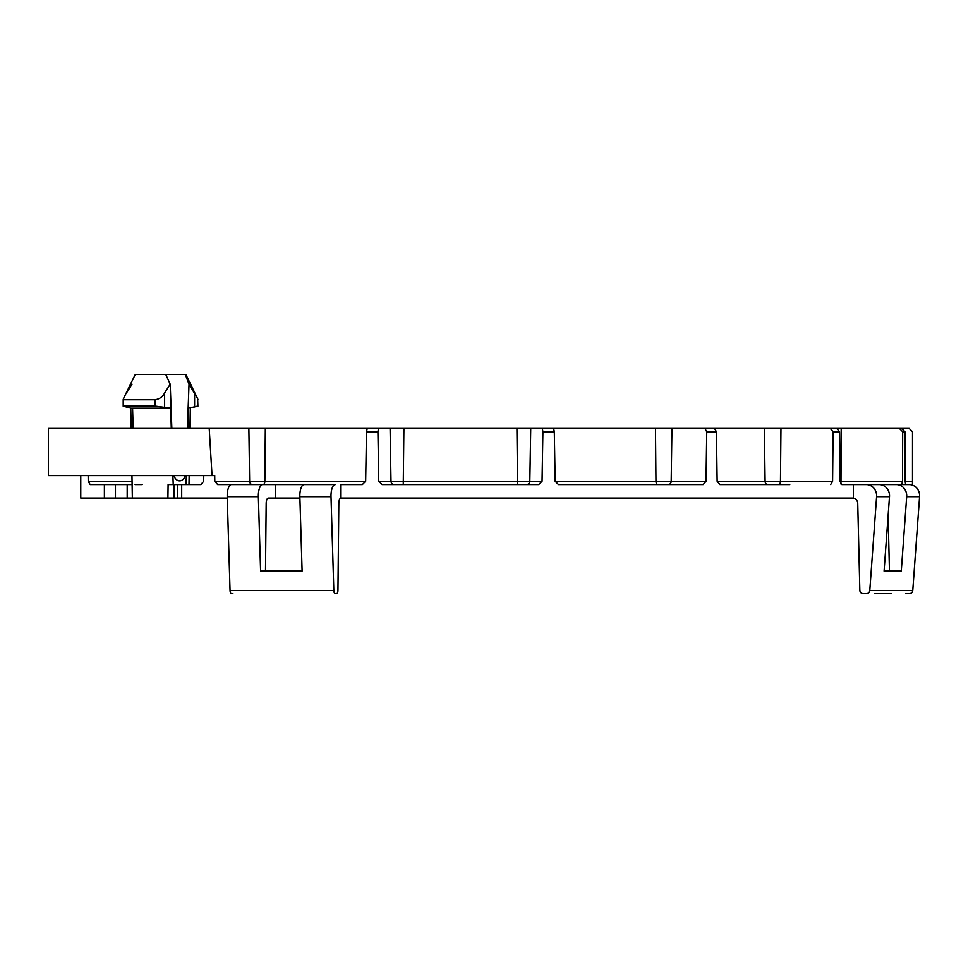 <?xml version="1.0" encoding="UTF-8"?>
<svg xmlns="http://www.w3.org/2000/svg" width="968" height="968" viewBox="0 0 968 968"><rect width="100%" height="100%" fill="white"/><g stroke="black" fill="none" stroke-linecap="round" stroke-linejoin="round"><path stroke-width="1.45" d="M80.767 475.578L80.767 498.036L104.387 498.036L104.387 484.557L90.145 484.557L88.221 481.253L88.161 475.578M104.387 484.557L127.195 484.557L127.195 498.036L167.912 498.036L168.105 484.557L181.694 484.557L181.694 498.036L167.912 498.036M132.12 484.557L127.195 484.557M142.236 484.557L135.096 484.557M912.509 481.616L912.449 484.557L905.721 484.557L905.128 481.253L904.971 431.764L902.696 431.764L899.405 428.401L901.656 428.401L904.971 431.764M369.752 428.401L248.873 428.401L249.635 481.253A3.376 2.807 -90 0 0 252.442 484.557L217.631 484.557L214.799 481.253L365.662 481.253L362.359 484.557L340.615 484.557L340.615 498.036L853.413 498.036L853.413 484.557L841.845 484.557L840.03 481.253L902.515 481.253L901.801 484.557L896.392 484.557A11.229 10.382 -90 0 1 906.701 496.681L901.293 571.059L884.099 571.059L889.507 496.681A11.229 10.382 -90 0 0 879.162 484.557L909.255 484.557A11.229 10.382 -90 0 1 919.6 496.681L912.788 590.419A3.376 3.11 -90 0 1 909.678 593.529L905.939 593.529M841.845 484.557L844.278 484.557M270.713 571.059L302.113 571.059L260.598 571.059L258.359 496.681A11.229 4.295 -90 0 1 262.643 484.557L231.509 484.557A11.229 4.295 -90 0 0 227.214 496.681L230.045 590.419L333.827 590.419L331.008 496.681A11.229 4.295 -90 0 1 335.291 484.557L304.158 484.557A11.229 4.295 -90 0 0 299.862 496.681L331.008 496.681M232.877 593.529L231.328 593.529A3.376 1.295 -90 0 1 230.045 590.419M265.498 571.059L266.176 503.517A5.614 2.154 90 0 1 268.317 498.036L275.432 498.036L275.432 484.557L262.643 484.557M394.303 484.557A3.376 3.303 90 0 1 390.999 481.253L542.056 481.253L538.74 484.557L382.082 484.557L378.766 481.253L390.999 481.253L390.092 428.401L379.032 428.401M248.873 428.401L48.4 428.401L48.4 475.578L48.4 428.401M367.223 428.401L378.512 428.401L377.919 431.764L366.497 431.764L367.223 428.401M517.565 484.557L516.924 428.401L378.512 428.401M516.924 428.401L553.599 428.401L554.313 431.764L542.903 431.764L542.31 428.401M657.708 484.557A3.376 1.742 90 0 1 655.965 481.253L706.023 481.253L703.191 484.557L558.451 484.557L555.16 481.253L655.965 481.253L655.481 428.401L553.599 428.401M655.481 428.401L714.505 428.401L716.429 431.764L706.749 431.764L704.922 428.401L899.405 428.401M905.128 481.253L912.509 481.253L912.521 431.764L909.182 428.401L849.795 428.401M203.764 475.578L203.679 481.253L200.921 484.557L181.694 484.557M115.446 484.557L115.446 498.036L127.195 498.036M214.799 481.253L214.714 475.578L48.4 475.578M212.04 475.578L209.209 428.401M335.291 484.557L275.432 484.557M266.176 503.517A5.614 2.154 -90 0 1 268.317 498.036M275.432 498.036L299.911 498.036M227.262 498.036L181.694 498.036M891.576 593.529L874.382 593.529M884.099 571.059L889.471 571.059L888.128 515.678M333.827 590.419A3.376 1.295 -90 0 0 335.109 593.529L336.658 593.529A3.376 1.295 -90 0 0 337.953 590.238L338.824 503.517A5.614 2.154 -90 0 1 340.966 498.036M789.755 484.557L719.902 484.557L717.143 481.253L716.429 431.764M717.143 481.253L765.095 481.253A3.376 2.71 90 0 0 767.805 484.557L719.902 484.557M703.191 484.557L686.99 484.557M859.838 590.238L857.745 503.517L859.838 590.238A3.376 3.11 -90 0 0 862.948 593.529L866.687 593.529A3.376 3.11 -90 0 0 869.796 590.419L876.609 496.681A11.229 10.382 -90 0 0 866.263 484.557L879.162 484.557M853.413 484.557L866.263 484.557M896.392 484.557L865.465 484.557M902.515 481.253L902.696 431.764M836.727 428.401L839.558 431.764L833.097 431.764L830.326 428.401M840.03 481.253L839.558 431.764M764.357 428.401L765.095 481.253L832.601 481.253L833.097 431.764M706.023 481.253L706.749 431.764M555.16 481.253L554.313 431.764M542.056 481.253L542.903 431.764M378.766 481.253L377.919 431.764M365.662 481.253L366.497 431.764M302.113 571.059L299.862 496.681M832.601 481.253L830.677 484.557M857.745 503.517A5.614 5.191 -90 0 0 852.554 498.036M912.485 483.564L912.497 482.959M115.446 498.036L104.387 498.036M197.774 406.064L188.542 408.169L197.303 406.306M188.542 408.169L187.937 428.401M186.352 475.578L186.013 484.557M173.224 484.557L172.885 475.578M171.3 428.401L170.695 408.169L155.037 406.064L155.037 399.748C159.587 399.058 162.793 396.783 164.621 392.911L170.211 384.236L165.77 374.471L185.856 374.471L197.641 398.683L197.895 406.209M131.14 428.401L130.789 408.169L170.695 408.169M123.662 398.235L123.323 406.064L155.037 406.064M123.323 399.748L155.037 399.748M123.892 397.751L135.254 374.471L165.77 374.471M185.311 374.471L189.026 384.236L197.448 398.235M185.275 475.578A8.652 6.111 90 0 1 179.637 480.854L179.588 480.854A8.652 6.111 90 0 1 173.962 475.578M171.844 428.401L170.211 384.236M189.026 384.236L187.393 428.401M132.568 408.169L133.173 428.401M123.214 399.494L123.396 398.889M132.084 384.236L126.493 392.911M197.895 399.494L197.714 398.889M174.058 484.557L174.058 498.036M88.221 481.253L132.059 481.253M258.359 496.681L227.214 496.681M263.114 484.557A3.376 1.742 -90 0 0 264.857 481.253L265.329 428.401M889.507 496.681L876.609 496.681M869.796 590.419L912.788 590.419M906.701 496.681L919.6 496.681M840.744 483.879A3.376 0.653 90 0 0 841.01 481.253L841.192 428.401M778.587 484.557A3.376 1.875 90 0 0 780.462 481.253L780.97 428.401M668.38 484.557A3.376 2.807 90 0 0 671.187 481.253L671.949 428.401M526.519 484.557A3.376 3.303 90 0 0 529.823 481.253L530.73 428.401M403.257 484.557L403.898 428.401M912.558 485.149L912.521 431.764M194.604 406.959L194.604 392.911M164.621 392.911L164.621 406.959M188.99 484.557L189.147 475.578M189.97 428.401L190.321 408.169M132.35 498.036L131.963 475.578M130.789 408.169L123.892 406.33M123.202 406.209L123.202 399.578M912.558 431.764L909.182 428.401M177.386 484.557L177.386 498.036"/></g></svg>
